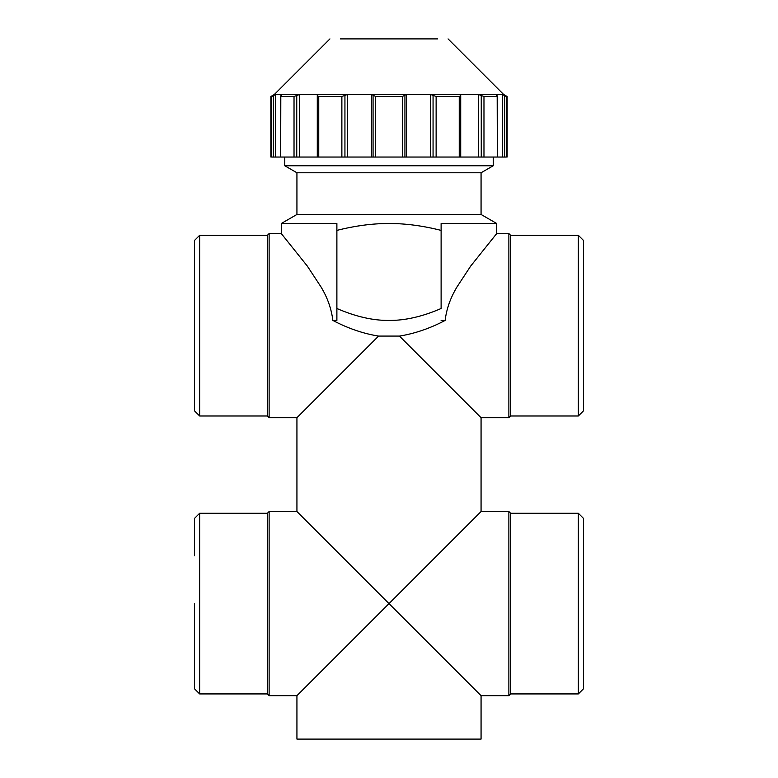 <?xml version="1.0" encoding="UTF-8"?>
<svg xmlns="http://www.w3.org/2000/svg" width="778" height="778" viewBox="0 0 778 778"><rect width="100%" height="100%" fill="white"/><g stroke="black" fill="none" stroke-linecap="round" stroke-linejoin="round"><path stroke-width="1.17" d="M578.355 235.316L578.355 415.987L583.568 410.774L583.568 240.528L578.355 235.316L510.601 235.316L508.87 233.575L496.704 233.575L496.704 223.5L481.067 214.465L481.067 172.774L493.233 165.753L284.767 165.753L284.767 157.039M493.233 165.753L493.233 157.039M194.432 265.463L194.432 410.774L199.645 415.987L267.399 415.987L267.399 235.316L199.645 235.316L194.432 240.528L194.432 265.463M481.067 172.774L296.933 172.774L284.767 165.753M481.067 214.465L296.933 214.465L296.933 172.774M199.645 235.316L199.645 415.987M578.355 415.987L510.601 415.987L510.601 235.316M496.704 223.5L441.116 223.5L441.116 308.496C422.522 316.578 405.144 320.565 389 320.439C372.856 320.565 355.478 316.578 336.884 308.496L336.884 223.5L281.296 223.5L296.933 214.465M441.116 223.5L441.116 230.395C422.853 225.766 405.484 223.471 389 223.5C372.516 223.471 355.147 225.766 336.884 230.395L336.884 223.5M336.884 320.439L336.884 308.496L336.884 320.439L332.867 320.439C331.379 308.701 327.441 297.556 321.061 287.024L307.329 266.095L281.296 233.575L269.13 233.575L267.399 235.316M496.704 233.575L470.671 266.095L456.939 287.024C450.462 297.809 446.523 308.944 445.133 320.439C429.933 328.423 414.703 333.636 399.425 336.077L378.575 336.077L296.933 417.718L269.13 417.718L267.399 415.987M510.601 415.987L508.87 417.718L508.87 233.575M445.133 320.439L441.116 320.439M583.568 518.479L583.568 603.602L583.568 518.479L578.355 513.266L510.601 513.266L508.87 511.525L508.87 695.668L481.067 695.668L389 603.602L481.067 511.525L481.067 417.718L399.425 336.077M508.87 511.525L481.067 511.525M378.575 336.077C363.297 333.636 348.067 328.423 332.867 320.439M269.13 233.575L269.13 417.718M508.87 417.718L481.067 417.718M296.933 417.718L296.933 511.525L389 603.602L296.933 695.668L296.933 739.1L481.067 739.1L481.067 695.668M510.601 513.266L510.601 693.937L508.87 695.668M578.355 513.266L578.355 693.937L510.601 693.937M296.933 695.668L269.13 695.668L269.13 511.525L267.399 513.266L199.645 513.266L194.432 518.479L194.432 555.696L194.432 535.847M296.933 511.525L269.13 511.525M583.568 535.847L583.568 688.725L578.355 693.937M269.13 695.668L267.399 693.937L199.645 693.937L199.645 513.266M583.568 651.507L583.568 671.346L583.568 651.507M583.568 663.79L583.568 543.414M583.568 688.725L583.568 671.346M267.399 693.937L267.399 513.266M199.645 693.937L194.432 688.725L194.432 603.602L194.432 663.79M194.432 671.346L194.432 688.725M194.432 543.414L194.432 518.479M194.432 651.507L194.432 603.602M456.754 671.346L460.42 675.022M302.574 412.077L320.312 394.339M321.246 671.346L317.58 675.022M437.644 38.9L340.356 38.9M497.609 96.336L497.609 157.039L506.371 157.039L506.371 96.491L502.335 94.488L495.829 94.488L497.317 96.491L483.974 96.491L478.46 94.488L460.712 94.488L460.654 95.733L459.244 96.491L436.127 96.491L430.623 94.488L406.369 94.488L402.352 96.491L375.648 96.491L371.631 94.488L347.377 94.488L341.873 96.491L318.756 96.491L317.346 95.733L317.288 94.488L299.54 94.488L294.026 96.491L280.683 96.491L282.171 94.488L275.665 94.488L271.629 96.491L271.629 157.039L280.391 157.039L280.391 96.336M280.819 157.039L317.288 157.039L317.288 94.488L347.377 94.488L347.377 157.039L371.631 157.039L371.631 94.488L406.369 94.488L406.369 157.039L430.623 157.039L430.623 94.488L460.712 94.488L460.712 157.039L478.46 157.039L478.46 94.488L495.829 94.488M282.171 94.488L299.54 94.488L299.54 157.039M317.288 157.039L347.377 157.039M430.623 157.039L460.712 157.039M478.46 157.039L497.181 157.039M275.665 157.039L275.665 94.488L274.342 94.488L329.94 38.9M280.683 157.039L280.819 95.733M371.631 157.039L406.369 157.039M497.181 95.733L497.317 157.039M502.335 157.039L502.335 94.488L503.658 94.488L448.06 38.9M296.749 157.039L296.749 95.733M317.346 95.733L317.346 157.039M460.654 157.039L460.654 95.733M481.251 95.733L481.251 157.039M273.282 95.733L273.282 157.039M294.026 157.039L294.026 96.491M341.873 157.039L341.873 96.491M344.936 95.733L344.936 157.039M318.756 96.491L318.756 157.039M373.07 95.733L373.07 157.039M402.352 157.039L402.352 96.491M404.93 95.733L404.93 157.039M375.648 96.491L375.648 157.039M433.064 95.733L433.064 157.039M459.244 157.039L459.244 96.491M436.127 96.491L436.127 157.039M483.974 96.491L483.974 157.039M504.718 95.733L504.718 157.039M281.296 233.575L281.296 223.5M270.87 157.039L270.87 96.491L274.342 94.488M503.658 94.488L507.13 96.491L507.13 157.039"/></g></svg>
